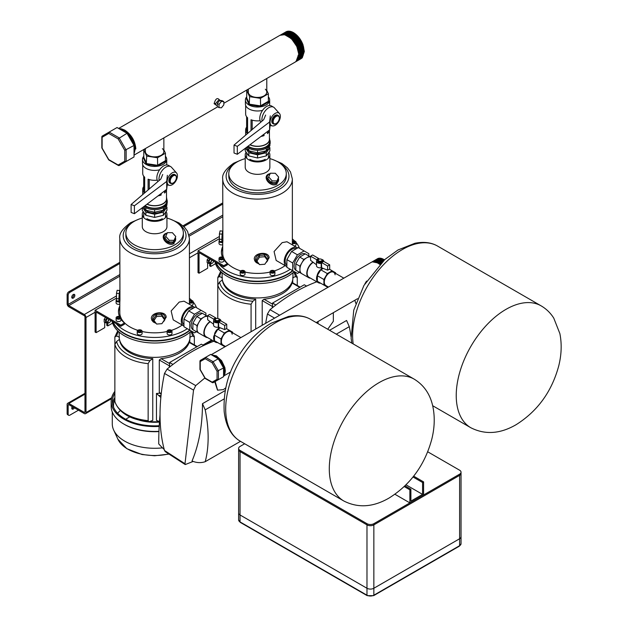 <?xml version="1.0" encoding="UTF-8"?>
<svg xmlns="http://www.w3.org/2000/svg" width="627" height="627" viewBox="0 0 627 627"><rect width="100%" height="100%" fill="white"/><g stroke="black" fill="none" stroke-linecap="round" stroke-linejoin="round"><path stroke-width="0.94" d="M71.823 408.592A2.187 1.262 120 0 0 72.277 408.412A2.187 1.262 120 0 0 73.367 407.26M74.394 407.856A2.187 1.262 -60 0 1 73.304 409.008A2.187 1.262 -60 0 1 72.215 409.117A2.187 1.262 -60 0 1 72.215 406.594M73.751 294.337A2.187 1.262 -60 0 1 72.277 297.488A2.187 1.262 -60 0 1 71.823 297.668M73.304 298.084A2.187 1.262 120 0 0 74.731 296.156A2.187 1.262 120 0 0 74.394 294.408A2.187 1.262 120 0 0 73.304 294.518A2.187 1.262 120 0 0 71.878 296.438A2.187 1.262 120 0 0 72.215 298.193A2.187 1.262 120 0 0 73.304 298.084M69.871 292.339A2.43 1.403 120 0 0 68.155 295.309L67.128 294.714A2.43 1.403 -60 0 1 68.845 291.743L69.871 292.339L119.804 263.512M183.821 226.551L222.726 204.088M68.845 291.743L119.804 262.321M183.021 225.822L222.726 202.897M67.128 294.714L67.128 303.829A2.43 1.403 -120 0 0 68.845 306.799L84.284 315.71A0.972 0.556 60 0 1 84.966 316.901L84.966 411.978A0.972 0.556 60 0 1 84.77 412.425A0.972 0.556 60 0 1 84.284 412.378L68.845 403.459A2.43 1.403 -120 0 0 67.63 403.341A2.43 1.403 -120 0 0 67.128 404.454L67.128 413.561L68.155 414.157L68.155 405.042A0.972 0.556 60 0 1 68.359 404.603A0.972 0.556 60 0 1 68.845 404.65L84.284 413.561A2.43 1.403 -120 0 0 85.491 413.687A2.43 1.403 -120 0 0 86.001 412.574L86.001 317.497A2.43 1.403 -120 0 0 84.284 314.519L68.845 305.608A0.972 0.556 60 0 1 68.155 304.424L68.155 295.309M68.155 414.157A2.43 1.403 120 0 0 68.656 415.27L67.63 414.674A2.43 1.403 -60 0 1 67.128 413.561M68.656 415.27A2.43 1.403 120 0 0 69.871 415.145L78.453 410.199M222.444 280.238A35.175 20.307 0 0 0 255.691 299.15L252.846 301.242L251.074 304.213L251.074 331.714M255.691 329.05L255.691 299.15M272.541 305.474A1.458 0.839 120 0 0 272.29 306.399L262.211 300.584L262.211 325.288M262.211 300.584L263.991 299.228L272.541 304.173M299.737 287.385L292.119 282.989A35.175 20.307 180 0 1 282.416 293.624A35.175 20.307 180 0 1 263.991 299.228M222.413 277.8L219.56 276.601L217.788 277.526L217.788 318.461M272.29 306.399L272.29 307.826M251.074 304.213A40.269 23.254 180 0 1 217.788 285.003L219.56 282.025L222.413 279.94M294.753 271.883L297.237 277.126L297.292 285.481M297.292 277.526L295.521 276.601L292.668 277.8M220.657 271.42L217.788 277.526M222.123 272.753L222.123 277.479A35.418 20.448 0 0 0 243.989 296.375A35.418 20.448 0 0 0 282.589 291.939A35.418 20.448 0 0 0 292.958 277.479L292.958 272.753M215.037 261.859A42.816 24.719 0 0 0 243.582 282.236A42.816 24.719 0 0 0 287.817 276.342A42.816 24.719 0 0 0 294.243 271.593M215.751 262.266A42.816 24.719 0 0 0 245.588 280.622A42.816 24.719 0 0 0 287.817 274.36A42.816 24.719 0 0 0 292.911 270.817M240.878 270.786A2.43 1.403 180 0 1 243.519 270.48A2.43 1.403 180 0 1 245.016 271.773A2.43 1.403 180 0 1 244.311 272.761A2.43 1.403 180 0 1 241.661 273.066A2.43 1.403 180 0 1 240.165 271.773A2.43 1.403 180 0 1 240.878 270.786M240.165 271.773L240.165 274.148A2.43 1.403 0 0 0 241.661 275.441A2.43 1.403 0 0 0 244.311 275.143A2.43 1.403 0 0 0 245.016 274.148L245.016 271.773M270.77 270.786A2.43 1.403 180 0 1 273.419 270.48A2.43 1.403 180 0 1 274.916 271.773A2.43 1.403 180 0 1 274.203 272.761A2.43 1.403 180 0 1 271.562 273.066A2.43 1.403 180 0 1 270.065 271.773A2.43 1.403 180 0 1 270.77 270.786M270.065 271.773L270.065 274.148A2.43 1.403 0 0 0 271.562 275.441A2.43 1.403 0 0 0 274.203 275.143A2.43 1.403 0 0 0 274.916 274.148L274.916 271.773M292.354 241.121A2.43 1.403 180 0 1 294.808 241.089A2.43 1.403 180 0 1 296.054 242.312A2.43 1.403 180 0 1 295.341 243.3A2.43 1.403 180 0 1 292.354 243.503M294.353 246.019A2.43 1.403 0 0 0 295.341 245.674A2.43 1.403 0 0 0 296.054 244.687L296.054 242.312M296.312 248.723A9.452 5.455 120 0 0 291.845 249.327A9.452 5.455 120 0 0 285.747 257.415A9.452 5.455 120 0 0 286.876 265.064M278.286 178.115A6.066 4.679 -150.8 0 1 276.695 183.092A6.066 4.679 -150.8 0 1 268.552 181.172A6.066 4.679 -150.8 0 1 268.991 174.298A6.066 4.679 -150.8 0 1 270.002 173.867M270.182 173.546L268.348 174.181C261.898 177.457 271.029 187.959 276.946 184.072L278.419 177.786M292.354 244.867L292.354 178.993A34.814 20.095 180 0 1 282.158 193.21A34.814 20.095 180 0 1 244.216 197.568A34.814 20.095 180 0 1 222.726 178.993L222.883 240.752L222.726 243.347L222.123 242.633A6.309 0.627 -85.9 0 1 221.856 239.992A6.309 0.627 -85.9 0 1 222.726 230.799M265.919 262.627A6.309 5.11 168 0 0 268.09 258.567A6.309 5.11 168 0 0 261.827 253.864A6.309 5.11 168 0 0 255.565 259.46A6.309 5.11 168 0 0 258.912 263.779M259.076 264.006L256.231 262.588L254.766 260.84L254.256 258.865C254.421 252.25 269.195 251.223 269.116 257.815L265.644 263.034M286.453 266.389L276.162 260.448L274.077 251.537L282.158 242.633L286.954 241.748L297.245 247.689A10.792 6.231 120 0 0 291.845 248.229A10.792 6.231 120 0 0 284.799 257.736A10.792 6.231 120 0 0 286.453 266.389A10.792 6.231 120 0 0 286.876 266.6M297.637 247.955A10.792 6.231 120 0 0 297.245 247.689M215.962 262.392A42.816 24.719 0 0 0 246.035 280.3A42.816 24.719 0 0 0 287.817 273.968A42.816 24.719 0 0 0 292.629 270.652M219.089 264.202A42.816 24.719 0 0 0 287.817 270.793A42.816 24.719 0 0 0 290.238 269.273M299.455 248.268A42.816 24.719 0 0 0 296.054 242.508M294.729 241.066A42.816 24.719 0 0 0 292.354 238.926M245.22 158.631A28.748 16.6 0 0 0 237.21 161.891A28.748 16.6 0 0 0 228.792 173.624L228.792 176.226A28.748 16.6 0 0 0 245.47 191.29A28.748 16.6 0 0 0 276.154 188.868L279.446 186.971A28.748 16.6 0 0 0 286.288 176.226L286.288 173.624A28.748 16.6 0 0 0 269.861 158.631M228.792 173.624A28.748 16.6 0 0 0 246.536 188.962A28.748 16.6 0 0 0 277.871 185.365A28.748 16.6 0 0 0 286.288 173.624M279.446 186.971L276.154 188.868M246.121 152.157A12.321 7.116 0 0 0 245.22 154.83L245.22 167.221A12.321 7.116 0 0 0 252.822 173.797A12.321 7.116 0 0 0 266.256 172.253A12.321 7.116 0 0 0 269.861 167.221L269.861 154.83A12.321 7.116 0 0 0 268.959 152.157M245.22 154.83A12.321 7.116 0 0 0 252.822 161.405A12.321 7.116 0 0 0 266.256 159.861A12.321 7.116 0 0 0 269.861 154.83M274.391 270.903A34.814 20.095 0 0 0 282.158 267.525A34.814 20.095 0 0 0 285.089 265.605M271.272 182.504L276.225 182.551L278.694 177.127L275.316 173.264L270.362 173.217L267.894 178.648L271.272 182.504L272.173 180.889L277.126 180.937M259.186 255.44L256.545 259.39L256.898 261.059L259.539 264.633L264.821 264.257L267.463 260.307L267.11 258.637L264.469 255.064L259.186 255.44L259.539 257.109L256.898 261.059M222.726 243.331L222.726 253.316A34.814 20.095 0 0 0 223.557 257.681M223.878 258.449A34.814 20.095 0 0 0 240.69 270.903M245.016 272.071A34.814 20.095 0 0 0 270.065 272.071M265.237 159.274A10.878 6.278 180 0 1 249.844 159.274M267.463 260.307L264.821 256.733L259.539 257.109M264.821 256.733L264.469 255.064M221.911 241.646L219.411 241.466L219.411 233.942L220.061 230.885L222.663 231.073M219.411 233.942L222.193 234.137M219.089 239.224L221.864 239.42M270.362 173.217L267.894 178.648M268.795 177.033L272.173 180.889M292.354 242.563L294.612 242.884L294.98 242.1L293.985 241.528L292.637 241.74L292.354 242.343M272.847 270.989L271.499 271.201L271.13 271.985L272.126 272.557L273.474 272.345L273.842 271.562L272.847 270.989L272.847 272.439M242.955 270.989L241.599 271.201L241.238 271.985L242.234 272.557L243.582 272.345L243.942 271.562L242.955 270.989L242.955 272.439M293.985 242.978L293.985 241.528M292.637 242.727L292.637 241.74M271.499 272.189L271.499 271.201M241.599 272.189L241.599 271.201M223.173 259.374A2.43 1.403 180 0 1 220.524 259.672A2.43 1.403 180 0 1 219.027 258.379A2.43 1.403 180 0 1 219.74 257.391A2.43 1.403 180 0 1 222.381 257.086A2.43 1.403 180 0 1 223.878 258.379A2.43 1.403 180 0 1 223.173 259.374M219.027 258.379L219.027 260.754A2.43 1.403 0 0 0 220.524 262.055A2.43 1.403 0 0 0 223.173 261.749A2.43 1.403 0 0 0 223.878 260.754L223.878 258.379M222.044 242.477A2.43 1.403 180 0 1 219.027 241.121A2.43 1.403 180 0 1 219.27 240.509M219.027 241.121L219.027 243.495A2.43 1.403 0 0 0 220.273 244.718A2.43 1.403 0 0 0 222.726 244.695M207.623 262.87L207.623 268.27L199.041 273.223L199.041 252.626L223.745 266.883L227.358 264.798L227.358 263.614A36.147 20.871 0 0 1 223.878 259.735M222.726 246.513A36.147 20.871 0 0 0 221.394 252.125A36.147 20.871 0 0 0 222.436 257.101M222.726 247.696A36.147 20.871 0 0 0 221.409 252.72M210.711 263.332L210.711 266.491L215.547 263.693M210.711 266.491L209.677 265.895L209.677 263.473M199.041 273.223L198.014 272.627L198.014 250.839L223.745 265.699L227.358 263.614M223.745 266.883L223.745 265.699M198.014 250.839L219.113 238.856M220.461 241.536L221.927 241.771M221.817 257.603L220.461 257.807L220.101 258.59L221.096 259.163L222.444 258.951L222.804 258.167L221.817 257.603L221.817 259.053M220.461 258.802L220.461 257.807M409.87 502.893L423.593 494.969L423.593 481.897L422.567 482.492L422.567 494.382L410.897 501.114L410.897 489.232L409.87 489.82L409.87 502.893L394.939 494.272M409.87 489.82L404.258 486.583M423.593 481.897L413.671 476.167M422.567 482.492L413.028 476.99M422.567 494.382L406.037 484.836M410.897 489.232L405.026 485.839M366.983 523.694L240.039 450.405L240.039 451.597A4.851 2.798 180 0 1 238.621 449.614A4.851 2.798 0 0 0 240.039 451.597L240.039 514.979L366.983 588.267L240.039 514.979A4.851 2.798 180 0 1 238.621 512.996A4.851 2.798 0 0 0 240.039 514.979L240.039 521.915L366.983 595.203L366.983 588.267A4.851 2.798 0 0 0 373.849 588.267L459.615 538.75A4.851 2.798 0 0 0 461.041 536.767A4.851 2.798 180 0 1 459.615 538.75L459.615 475.36L373.849 524.885A4.851 2.798 180 0 1 366.983 524.885L240.039 451.597L366.983 524.885A4.851 2.798 0 0 0 373.849 524.885L459.615 475.36A4.851 2.798 0 0 0 461.041 473.385A4.851 2.798 180 0 1 459.615 475.36L459.615 474.177L373.849 523.694L373.849 588.267A4.851 2.798 180 0 1 366.983 588.267L366.983 523.694A4.851 2.798 0 0 0 373.849 523.694M367.187 595.65A0.972 0.556 -60 0 1 366.983 595.203A4.851 2.798 0 0 0 373.849 595.203L459.615 545.686L459.615 538.75L373.849 588.267L373.849 595.203A0.972 0.556 -120 0 1 373.645 595.65L367.187 595.65L240.243 522.362L238.621 519.94L238.621 448.423A4.851 2.798 0 0 1 240.039 446.448L244.687 443.759M427.7 451.785L459.615 470.211A4.851 2.798 0 0 1 461.041 472.194A4.851 2.798 0 0 1 459.615 474.177M238.621 448.423A4.851 2.798 0 0 0 240.039 450.405M317.928 323.571L318.21 321.416M317.583 323.375L317.787 321.659M316.815 281.805A170.748 98.58 120 0 0 295.278 292.002A170.748 98.58 120 0 0 270.01 309.675L267.423 314.009A179.635 103.714 -60 0 0 265.691 323.273M354.843 300.27L355.815 303.366M270.01 309.675L279.634 315.224M274.602 318.132L267.423 314.009M336.284 334.167L349.294 326.659L346.582 320.475L329.575 330.296M349.294 326.659A123.488 71.298 60 0 1 350.971 336.511M351.637 342.17A123.488 71.298 60 0 1 351.716 343.079M333.345 312.677L333.352 321.259L327.741 329.238M272.541 307.622L272.541 303.084L304.291 284.76L306.595 286.084M272.541 303.084L275.88 305.012M220.445 100.485L219.019 99.662L215.476 103.682L215.931 104.991L217.31 105.791M216.221 105.164L214.105 103.682C215.657 98.321 217.561 97.224 219.834 100.391M293.561 33.85A13.951 8.057 -120 0 0 293.123 33.599M290.489 32.643A13.951 8.057 -120 0 0 289.157 32.502M287.142 32.886A13.951 8.057 -120 0 0 286.735 33.074M300.662 58.922L301.932 57.974L303.946 51.822L301.791 43.271L296.281 35.59L292.88 33.051L289.478 31.75L284.917 32.447M301.007 58.726L302.277 57.778L304.283 51.626L303.492 46.633L302.136 43.067L297.496 36.264L293.217 32.855L289.823 31.546L285.261 32.243M128.402 135.714L132.838 143.403M134.029 148.387L134.029 151.507M121.121 129.891L125.886 132.642M127.469 134.107L132.313 141.122L133.763 144.994M134.029 146.083L134.46 149.673L134.029 153.012M120.243 129.381L123.738 130.706L127.14 133.245L132.65 140.918L134.013 144.484L134.797 149.477L134.029 153.748M119.702 129.068L124.083 130.51L127.485 133.049L132.995 140.722L135.142 149.273L134.029 154.234M223.831 103.283L295.003 62.191L296.101 61.344L298.452 54.988L296.438 61.14L295.348 61.995L296.783 60.944L298.797 54.792L298.005 49.799L296.649 46.241L292.01 39.438L287.73 36.029L284.329 34.72L279.94 35.316L118.628 128.449M119.075 128.707L121.364 128.801L124.765 130.11C131.443 134.648 135.126 140.903 135.832 148.881L135.487 148.873M119.334 128.856L124.42 130.314L128.7 133.723L133.339 140.526L135.832 148.881M295.858 61.697L297.127 60.748L299.142 54.596L296.994 46.037L291.477 38.365L288.075 35.825L284.674 34.516L280.12 35.214M296.203 61.493L297.472 60.553L299.479 54.4L298.695 49.408L297.331 45.842L292.699 39.039L288.42 35.629L285.019 34.32L280.293 35.128M296.547 61.297L297.817 60.349L299.824 54.196L297.676 45.646L292.158 37.973L288.765 35.433L285.363 34.124L280.802 34.822M296.892 61.101L298.154 60.153L300.168 54L299.377 49.008L298.021 45.45L293.381 38.647L289.102 35.237L285.7 33.929L281.147 34.626M297.229 60.905L298.499 59.957L300.513 53.804L298.366 45.246L292.848 37.573L289.447 35.034L286.045 33.725L281.492 34.422M297.574 60.701L298.844 59.761L300.85 53.608L300.067 48.608L298.703 45.05L294.071 38.247L289.792 34.838L286.39 33.529L281.829 34.226M297.919 60.505L299.189 59.557L301.195 53.405L299.048 44.854L293.538 37.181L290.136 34.642L286.735 33.333L282.174 34.03M298.264 60.31L299.526 59.361L301.54 53.209L300.748 48.216L299.392 44.658L294.753 37.847L290.473 34.438L287.072 33.137L282.518 33.827M298.609 60.106L299.871 59.165L301.885 53.013L299.737 44.454L294.22 36.781L290.818 34.242L287.417 32.933L282.863 33.631M299.118 59.816L300.215 58.969L302.23 52.817L301.438 47.817L300.074 44.258L295.442 37.455L291.163 34.046L287.762 32.737L283.208 33.435M299.291 59.714L300.56 58.766L302.567 52.613L300.419 44.062L294.909 36.39L291.508 33.85L288.106 32.541L283.545 33.239M299.635 59.518L300.897 58.57L302.912 52.417L302.12 47.425L300.764 43.859L296.124 37.056L291.845 33.646L288.451 32.338L283.89 33.035M299.98 59.314L301.242 58.374L303.256 52.221L301.109 43.663L295.591 35.99L292.19 33.45L288.788 32.142L284.235 32.839M300.317 59.118L301.587 58.17L303.601 52.017L302.81 47.025L301.446 43.467L296.814 36.664L292.535 33.255L289.133 31.946L284.58 32.643M282.832 34.391L281.703 34.673M215.476 103.682L215.476 103.69A0.972 0.556 -179.9 0 0 214.105 103.682M304.275 51.202L303.006 44.783C300.905 39.329 297.739 35.284 293.514 32.628L290.168 31.35L285.606 32.048M293.514 32.628A15.409 8.896 -120 0 0 285.865 31.899A15.409 8.896 -120 0 0 285.818 31.922M302.802 46.578A13.951 8.057 -120 0 0 294.431 34.391M134.029 145.464L126.999 133.285L117.045 127.54L109.153 132.093L108.753 133.449L102.123 137.274L102.123 148.105L108.753 159.595L119.106 165.567L118.135 165.011L124.765 161.178L126.137 161.507L119.106 165.567L134.029 156.954L134.029 145.464L124.765 150.347L118.135 138.865L108.753 133.449M126.999 133.285L118.135 138.865M102.123 136.153L109.153 132.093L102.123 136.153L102.123 137.274L102.123 136.153L109.153 132.093L119.106 137.838L126.137 150.018L126.137 161.507M219.027 107.601L221.433 107.813L223.831 104.827L223.831 101.621L221.433 101.409L219.027 104.395L219.027 107.601L217.31 106.606L217.31 103.408L219.027 104.395M223.831 101.621L222.115 100.633L219.716 100.414L221.433 101.409M219.716 100.414L217.31 103.408M380.652 259.523A10.871 6.278 -120 0 0 379.46 259.554M223.573 368.723L223.573 374.444M218.321 358.879L220.469 361.387L223.533 367.587L224.168 371.545L223.573 374.922M211.973 355.125L215.743 356.285L220.931 361.121L224.168 367.939L224.631 371.278L223.573 375.518M211.471 354.835L216.433 355.885L221.621 360.729L224.858 367.547L225.312 370.878L224.921 373.723L223.573 375.934M211.761 355L215.97 356.152L221.159 360.995L224.395 367.814L224.85 371.145L223.573 375.698M239.624 354.365L237.962 357.077M366.568 281.076L364.898 283.788M379.727 264.39L377.564 262.862L372.367 261.859L371.309 262.298L211.252 354.71M213.298 355.893L217.036 358.048M218.847 359.788L223.188 367.297M212.678 355.533L215.28 356.551L218.102 358.66M380.08 264.03L378.026 262.588L372.83 261.592L371.545 262.172M380.252 263.857L378.246 262.462L373.057 261.467L371.662 262.117M380.605 263.497L378.708 262.196L373.52 261.2L372.234 261.772M380.777 263.324L378.935 262.062L373.739 261.067L372.571 261.569M381.13 262.972L379.398 261.796L374.201 260.801L372.924 261.381M381.302 262.807L379.617 261.671L374.429 260.675L373.261 261.177M381.663 262.454L380.08 261.404L374.891 260.409L373.606 260.981M381.835 262.29L380.307 261.271L375.111 260.276L373.943 260.777M382.196 261.945L380.769 261.004L375.573 260.009L374.295 260.589M382.368 261.78L380.989 260.879L375.8 259.884L374.632 260.385M382.729 261.435L381.451 260.613L376.263 259.617L374.977 260.189M382.909 261.271L381.678 260.479L376.49 259.484L375.322 259.986M383.269 260.934L382.141 260.213L376.952 259.217L375.667 259.797M383.45 260.769L377.172 259.092L376.004 259.594M383.81 260.44L377.634 258.826L376.349 259.398M383.99 260.276L377.862 258.692L376.694 259.194M384.437 259.876A12.321 7.116 -120 0 0 377.462 258.747A12.321 7.116 -120 0 0 377.14 258.951M384.359 259.946L378.324 258.426L377.039 258.998M223.573 367.971L218.251 358.746L213.102 361.716L218.431 370.941L218.431 379.641L223.573 376.67L223.573 367.971L217.06 371.27L212.13 362.743L205.17 358.722L205.57 357.374L213.102 361.716L212.13 362.743M218.251 358.746L210.719 354.396L200.248 360.447L205.57 357.374L200.248 360.447L200.248 361.567L200.248 360.447M205.17 358.722L200.248 361.567L200.248 369.609L205.17 378.136L212.13 382.156L217.06 379.311L217.06 371.27M218.431 379.641L213.102 382.713L218.431 379.641L217.06 379.311M213.102 382.713L212.13 382.156L213.102 382.713M225.759 387.854L223.424 389.602L217.64 390.159L215.163 381.529M217.475 390.057L214.763 381.757M193.187 461.441L185.231 464.568L184.996 463.745L164.493 450.492L165.309 451.699L185.231 464.568M213.893 341.229A170.748 98.58 120 0 0 192.356 351.426A170.748 98.58 120 0 0 167.088 369.099L164.493 373.426A179.635 103.714 -60 0 0 164.493 450.492M164.235 449.528A57.394 33.137 60 0 1 158.733 443.908A367.093 211.942 60 0 1 160.034 414.651M167.088 369.099L195.726 385.605L204.872 377.979M195.726 385.605L193.539 390.119L184.996 463.745M193.539 390.119L164.493 373.426M192.034 460.986C198.931 444.645 202.411 425.545 202.482 403.67L205.201 409.854A123.488 71.298 60 0 1 205.201 461.707C200.859 463.118 196.47 462.875 192.034 460.986M225.226 390.543L202.482 403.67M240.486 441.337L205.201 461.707M224.121 398.929L205.201 409.854M169.619 367.046L169.619 362.508L201.369 344.184L203.665 345.508M169.619 362.508L172.958 364.436M159.446 422.081A33.96 19.609 180 0 1 139.484 420.223M119.514 339.654A35.175 20.307 0 0 0 152.769 358.573L149.916 360.666L148.144 363.636L148.144 420.646L149.038 421.744L152.769 420.372L152.769 358.573M159.383 421.603A35.175 20.307 180 0 1 149.845 421.603M160.849 397.463L156.46 393.435L156.46 420.372L159.477 421.634M156.46 393.435A35.175 20.307 0 0 0 159.744 393.247L159.289 392.494L161.249 393.623M169.619 364.898A1.458 0.839 120 0 0 169.368 365.823L159.289 360.008L159.289 392.494M159.289 360.008L161.061 358.652L169.619 363.597M196.815 346.809L189.197 342.413A35.175 20.307 180 0 1 179.487 353.048A35.175 20.307 180 0 1 161.061 358.652M119.483 337.224L116.638 336.025L114.866 336.95L114.866 401.437A40.269 23.254 0 0 0 148.144 420.646M169.368 365.823L169.368 367.25M148.144 363.636A40.269 23.254 180 0 1 114.866 344.419L116.638 341.449L119.483 339.356M149.038 421.744C130.73 419.8 119.357 413.162 114.921 401.836L114.866 401.437M191.823 331.307L194.307 336.55L194.362 344.905M194.362 336.95L192.591 336.025L189.746 337.224M117.727 330.844L114.866 336.95M161.194 394.085L159.744 393.247M112.546 403.663A42.236 24.382 180 0 1 114.866 397.589M159.227 425.717A42.236 24.382 180 0 1 112.382 401.484A42.236 24.382 180 0 1 114.866 393.231M117.641 413.271A41.123 23.74 180 0 1 120.337 410.552M113.565 407.213A41.123 23.74 180 0 1 113.495 405.841A41.123 23.74 180 0 1 114.866 399.76M125.808 419.314A37.056 21.396 180 0 1 128.41 417.645A37.056 21.396 180 0 1 129.797 416.884M159.187 426.423A43.451 25.088 180 0 1 111.167 401.484A43.451 25.088 180 0 1 114.866 391.35M158.968 431.313A43.451 25.088 180 0 1 123.887 424.087A43.451 25.088 180 0 1 111.167 406.351L111.167 401.484M158.952 431.58A42.33 24.437 180 0 1 124.679 424.55L123.887 424.087M162.487 447.858A42.33 24.437 180 0 1 113.706 430.13A42.33 24.437 180 0 1 112.28 423.836L112.28 412.002M119.193 332.177L119.193 336.903A35.418 20.448 0 0 0 141.059 355.799A35.418 20.448 0 0 0 179.659 351.363A35.418 20.448 0 0 0 190.036 336.903L190.036 332.177M112.108 321.283A42.816 24.719 0 0 0 140.66 341.66A42.816 24.719 0 0 0 184.894 335.766A42.816 24.719 0 0 0 191.321 331.017M112.829 321.69A42.816 24.719 0 0 0 142.666 340.046A42.816 24.719 0 0 0 184.894 333.783A42.816 24.719 0 0 0 189.981 330.241M137.956 330.21A2.43 1.403 180 0 1 140.597 329.904A2.43 1.403 180 0 1 142.094 331.197A2.43 1.403 180 0 1 141.381 332.185A2.43 1.403 180 0 1 138.739 332.49A2.43 1.403 180 0 1 137.242 331.197A2.43 1.403 180 0 1 137.956 330.21M137.242 331.197L137.242 333.572A2.43 1.403 0 0 0 138.739 334.865A2.43 1.403 0 0 0 141.381 334.567A2.43 1.403 0 0 0 142.094 333.572L142.094 331.197M167.848 330.21A2.43 1.403 180 0 1 170.489 329.904A2.43 1.403 180 0 1 171.986 331.197A2.43 1.403 180 0 1 171.281 332.185A2.43 1.403 180 0 1 168.632 332.49A2.43 1.403 180 0 1 167.135 331.197A2.43 1.403 180 0 1 167.848 330.21M167.135 331.197L167.135 333.572A2.43 1.403 0 0 0 168.632 334.865A2.43 1.403 0 0 0 171.281 334.567A2.43 1.403 0 0 0 171.986 333.572L171.986 331.197M189.425 300.545A2.43 1.403 180 0 1 191.886 300.513A2.43 1.403 180 0 1 193.124 301.736A2.43 1.403 180 0 1 192.418 302.723A2.43 1.403 180 0 1 189.425 302.927M191.431 305.443A2.43 1.403 0 0 0 192.418 305.098A2.43 1.403 0 0 0 193.124 304.111L193.124 301.736M193.382 308.147A9.452 5.455 120 0 0 188.923 308.75A9.452 5.455 120 0 0 182.825 316.839A9.452 5.455 120 0 0 183.946 324.488M175.364 237.539A6.066 4.679 -150.8 0 1 173.773 242.516A6.066 4.679 -150.8 0 1 165.63 240.596A6.066 4.679 -150.8 0 1 166.061 233.722A6.066 4.679 -150.8 0 1 167.072 233.291M167.252 232.97L165.426 233.605C158.968 236.881 168.099 247.383 174.024 243.495L175.497 237.21M189.425 304.291L189.425 238.417A34.814 20.095 180 0 1 179.228 252.634A34.814 20.095 180 0 1 141.294 256.992A34.814 20.095 180 0 1 119.804 238.417L119.961 300.176L119.804 302.77L119.193 302.057A6.309 0.627 -85.9 0 1 118.934 299.416A6.309 0.627 -85.9 0 1 119.804 290.223M162.989 322.051A6.309 5.11 168 0 0 165.16 317.991A6.309 5.11 168 0 0 158.905 313.288A6.309 5.11 168 0 0 152.643 318.884A6.309 5.11 168 0 0 155.982 323.203M156.154 323.43L153.309 322.012L151.82 320.225L151.326 318.289C151.491 311.674 166.265 310.647 166.186 317.238L162.714 322.458M183.523 325.813L173.232 319.872L171.147 310.961L179.228 302.049L184.032 301.172L194.323 307.112A10.792 6.231 120 0 0 188.923 307.645A10.792 6.231 120 0 0 181.869 317.16A10.792 6.231 120 0 0 183.523 325.813A10.792 6.231 120 0 0 183.946 326.024M194.715 307.379A10.792 6.231 120 0 0 194.323 307.112M113.032 321.816A42.816 24.719 0 0 0 143.105 339.724A42.816 24.719 0 0 0 184.894 333.392A42.816 24.719 0 0 0 189.699 330.076M116.167 323.618A42.816 24.719 0 0 0 184.894 330.217A42.816 24.719 0 0 0 187.316 328.697M196.533 307.692A42.816 24.719 0 0 0 193.124 301.932M191.799 300.482A42.816 24.719 0 0 0 189.425 298.35M142.29 218.055A28.748 16.6 0 0 0 134.288 221.315A28.748 16.6 0 0 0 125.87 233.048L125.87 235.65A28.748 16.6 0 0 0 142.548 250.714A28.748 16.6 0 0 0 173.232 248.292L176.524 246.395A28.748 16.6 0 0 0 183.366 235.65L183.366 233.048A28.748 16.6 0 0 0 166.939 218.055M125.87 233.048A28.748 16.6 0 0 0 143.614 248.386A28.748 16.6 0 0 0 174.941 244.789A28.748 16.6 0 0 0 183.366 233.048M176.524 246.395L173.232 248.292M143.199 211.581A12.321 7.116 0 0 0 142.29 214.254L142.29 226.645A12.321 7.116 0 0 0 149.9 233.22A12.321 7.116 0 0 0 163.326 231.677A12.321 7.116 0 0 0 166.939 226.645L166.939 214.254A12.321 7.116 0 0 0 166.037 211.581M142.29 214.254A12.321 7.116 0 0 0 149.9 220.829A12.321 7.116 0 0 0 163.326 219.285A12.321 7.116 0 0 0 166.939 214.254M171.461 330.327A34.814 20.095 0 0 0 179.228 326.949A34.814 20.095 0 0 0 182.167 325.029M168.35 241.928L173.295 241.975L175.772 236.551L172.386 232.688L167.433 232.641L164.964 238.072L168.35 241.928L169.251 240.313L174.204 240.36M156.256 314.864L153.615 318.814L153.976 320.483L156.617 324.057L161.899 323.681L164.54 319.731L164.188 318.061L161.547 314.488L156.256 314.864L156.617 316.533L153.976 320.483M119.804 302.77L119.804 312.74A34.814 20.095 0 0 0 120.635 317.105M120.956 317.873A34.814 20.095 0 0 0 137.768 330.327M142.094 331.495A34.814 20.095 0 0 0 167.135 331.495M162.307 218.698A10.878 6.278 180 0 1 146.922 218.698M164.54 319.731L161.899 316.157L156.617 316.533M161.899 316.157L161.547 314.488M118.989 301.062L116.489 300.889L116.489 293.358L117.131 290.309L119.733 290.497M116.489 293.358L119.271 293.561M116.16 298.648L118.934 298.844M167.433 232.641L164.964 238.072M165.865 236.457L169.251 240.313M189.425 301.987L190.334 302.512L191.69 302.308L192.05 301.524L191.063 300.952L189.707 301.164L189.425 301.767M169.925 330.413L168.569 330.625L168.208 331.409L169.196 331.981L170.552 331.769L170.912 330.985L169.925 330.413L169.925 331.863M140.033 330.413L138.677 330.625L138.316 331.409L139.304 331.981L140.66 331.769L141.02 330.985L140.033 330.413L140.033 331.863M191.063 302.402L191.063 300.952M189.707 302.151L189.707 301.164M168.569 331.612L168.569 330.625M138.677 331.612L138.677 330.625M120.243 318.798A2.43 1.403 180 0 1 117.602 319.096A2.43 1.403 180 0 1 116.105 317.803A2.43 1.403 180 0 1 116.81 316.815A2.43 1.403 180 0 1 119.459 316.51A2.43 1.403 180 0 1 120.956 317.803A2.43 1.403 180 0 1 120.243 318.798M116.105 317.803L116.105 320.178A2.43 1.403 0 0 0 117.602 321.479A2.43 1.403 0 0 0 120.243 321.173A2.43 1.403 0 0 0 120.956 320.178L120.956 317.803M119.114 301.9A2.43 1.403 180 0 1 116.105 300.545A2.43 1.403 180 0 1 116.348 299.933M116.105 300.545L116.105 302.919A2.43 1.403 0 0 0 117.343 304.142A2.43 1.403 0 0 0 119.804 304.111M104.693 322.294L104.693 327.694L96.119 332.647L96.119 312.05L120.823 326.306L124.428 324.222L124.428 323.038A36.147 20.871 0 0 1 120.956 319.159M119.804 305.937A36.147 20.871 0 0 0 118.464 311.548A36.147 20.871 0 0 0 119.506 316.525M119.804 307.12A36.147 20.871 0 0 0 118.479 312.144M107.781 322.756L107.781 325.915L112.625 323.117M107.781 325.915L106.755 325.319L106.755 322.897M96.119 332.647L95.092 332.051L95.092 310.263L120.823 325.123L124.428 323.038M120.823 326.306L120.823 325.123M95.092 310.263L116.183 298.28M117.539 300.96L118.997 301.195M118.895 317.019L117.539 317.231L117.178 318.014L118.166 318.587L119.522 318.375L119.882 317.591L118.895 317.019L118.895 318.469M117.539 318.226L117.539 317.231M275.896 123.691L276.241 123.488A4.365 2.524 120 0 0 279.328 118.142A4.365 2.524 120 0 0 276.241 116.356A4.365 2.524 120 0 0 273.153 121.709A4.365 2.524 120 0 0 276.241 123.488L275.896 123.691A4.851 2.798 -60 0 1 273.466 123.927A4.851 2.798 -60 0 1 272.721 120.039A4.851 2.798 -60 0 1 275.896 115.768A4.851 2.798 -60 0 1 278.317 115.525A4.851 2.798 -60 0 1 279.328 117.743A4.851 2.798 -60 0 1 279.321 117.954M248.3 89.159L248.3 92.091A9.24 5.337 0 0 0 251.004 95.868A9.24 5.337 0 0 0 261.075 97.028A9.24 5.337 0 0 0 266.781 92.091A9.24 5.337 0 0 0 265.331 89.222M267.878 148.513A10.432 6.019 180 0 1 260.871 153.403A10.432 6.019 180 0 1 250.165 151.961A10.432 6.019 180 0 1 247.203 148.513M269.673 139.758A12.618 7.281 180 0 1 270.159 141.757L270.159 142.948A12.618 7.281 180 0 1 262.368 149.673A12.618 7.281 180 0 1 248.621 148.097A12.618 7.281 180 0 1 247.022 146.961M270.159 141.757A12.618 7.281 180 0 1 262.368 148.489A12.618 7.281 180 0 1 248.621 146.906A12.618 7.281 180 0 1 247.79 146.381M269.43 137.987A12.132 7.007 180 0 1 269.673 139.382L269.673 141.757A12.132 7.007 180 0 1 262.18 148.231A12.132 7.007 180 0 1 248.966 146.71A12.132 7.007 180 0 1 248.096 146.154M269.673 139.382A12.132 7.007 180 0 1 262.744 145.707A12.132 7.007 180 0 1 249.875 144.806M268.364 96.856A12.132 7.007 180 0 1 269.673 100.014L269.673 103.98A12.132 7.007 180 0 1 269.367 105.532M262.556 110.352A12.132 7.007 180 0 1 248.966 108.933A12.132 7.007 180 0 1 245.408 103.98L245.408 100.014A12.132 7.007 180 0 1 246.717 96.856M269.673 100.014A12.132 7.007 180 0 1 262.18 106.488A12.132 7.007 180 0 1 248.966 104.968A12.132 7.007 180 0 1 245.408 100.014M267.486 131.537L267.486 133.629A11.889 6.866 0 0 0 269.422 130.071L269.43 139.382A11.889 6.866 180 0 1 262.635 145.582A11.889 6.866 180 0 1 250.024 144.696M251.027 119.765L251.027 130.541L251.043 119.773A11.889 6.866 0 0 0 260.15 120.721M262.893 134.993L264.038 135.597L264.038 134.131L264.053 135.612A11.889 6.866 0 0 1 260.973 136.443M245.651 105.375L245.651 114.028A11.889 6.866 0 0 0 247.594 117.79L247.594 133.473M246.623 127.156A11.889 6.866 0 0 0 245.651 129.875A11.889 6.866 0 0 0 247.508 133.551M268.364 100.61L268.905 101.778L268.364 101.292L268.364 93.768L266.781 90.366M248.3 89.504L246.717 90.421L246.717 97.945L246.176 98.259L246.717 97.945L249.617 104.2L260.44 105.869L268.364 101.292L268.905 101.778L260.581 106.582L260.44 98.345L268.364 93.768M260.581 106.582L249.217 104.819L249.617 96.668L260.44 98.345M246.717 90.421L249.617 96.668M269.884 144.453L269.884 145.715L266.263 150.754L266.263 148.207M266.263 150.754L257.54 152.847L257.54 150.229M257.54 152.847L248.817 150.754L248.817 148.207M248.817 150.754L246.419 147.416M269.171 146.71L269.884 147.698L266.263 152.737L257.54 154.822L248.817 152.737L245.494 148.113M266.263 152.737L266.263 155.904L269.884 150.872L269.884 147.698M266.263 155.904L257.54 157.996L257.54 154.822M257.54 157.996L248.817 155.904L248.817 152.737M248.817 155.904L245.196 150.872L245.196 148.34M246.717 97.945L246.176 98.259L249.217 104.819M267.486 132.101A10.918 6.301 0 0 0 268.121 131.051M246.623 116.74L246.623 129.499A10.918 6.301 0 0 0 247.594 132.101M252.187 120.149L252.187 129.546M172.966 183.108A4.851 2.798 -60 0 1 172.966 183.115L173.311 182.912A4.365 2.524 120 0 0 176.399 177.566A4.365 2.524 120 0 0 173.311 175.779A4.365 2.524 120 0 0 170.223 181.132A4.365 2.524 120 0 0 173.311 182.912L172.966 183.115A4.851 2.798 -60 0 1 170.544 183.35A4.851 2.798 -60 0 1 169.799 179.463A4.851 2.798 -60 0 1 172.966 175.192A4.851 2.798 -60 0 1 175.395 174.949A4.851 2.798 -60 0 1 176.399 177.167A4.851 2.798 -60 0 1 176.399 177.378M145.37 148.583L145.37 151.515A9.24 5.337 0 0 0 148.082 155.292A9.24 5.337 0 0 0 158.153 156.444A9.24 5.337 0 0 0 163.859 151.515A9.24 5.337 0 0 0 162.401 148.646M164.948 207.937A10.432 6.019 180 0 1 157.941 212.827A10.432 6.019 180 0 1 147.235 211.385A10.432 6.019 180 0 1 144.281 207.937M166.743 199.182A12.618 7.281 180 0 1 167.229 201.181L167.229 202.372A12.618 7.281 180 0 1 159.438 209.097A12.618 7.281 180 0 1 145.691 207.521A12.618 7.281 180 0 1 144.092 206.385M167.229 201.181A12.618 7.281 180 0 1 159.438 207.913A12.618 7.281 180 0 1 145.691 206.33A12.618 7.281 180 0 1 144.868 205.805M166.5 197.411A12.132 7.007 180 0 1 166.743 198.806L166.743 201.181A12.132 7.007 180 0 1 159.258 207.647A12.132 7.007 180 0 1 146.036 206.134A12.132 7.007 180 0 1 145.174 205.578M166.743 198.806A12.132 7.007 180 0 1 159.822 205.131A12.132 7.007 180 0 1 146.953 204.23M165.434 156.28A12.132 7.007 180 0 1 166.743 159.438L166.743 163.404A12.132 7.007 180 0 1 166.445 164.956M159.634 169.776A12.132 7.007 180 0 1 146.036 168.357A12.132 7.007 180 0 1 142.486 163.404L142.486 159.438A12.132 7.007 180 0 1 143.795 156.28M166.743 159.438A12.132 7.007 180 0 1 159.258 165.912A12.132 7.007 180 0 1 146.036 164.392A12.132 7.007 180 0 1 142.486 159.438M164.556 190.961L164.556 193.053A11.889 6.866 0 0 0 166.5 189.495L166.5 198.806A11.889 6.866 180 0 1 159.713 205.005A11.889 6.866 180 0 1 147.102 204.12M157.228 180.145A11.889 6.866 0 0 1 148.097 179.189L148.097 189.965M161.131 193.547L161.131 195.036A11.889 6.866 0 0 1 158.051 195.867M142.729 164.799L142.729 173.452A11.889 6.866 0 0 0 144.672 177.206L144.672 192.897M143.701 186.58A11.889 6.866 0 0 0 142.729 189.299A11.889 6.866 0 0 0 144.578 192.975M165.434 160.034L165.983 161.202L165.434 160.716L165.434 153.192L163.859 149.79M145.37 148.928L143.795 149.845L143.795 157.369L143.254 157.683L143.795 157.369L146.694 163.616L157.518 165.293L165.434 160.716L165.983 161.202L157.659 165.998L157.518 157.769L165.434 153.192M157.659 165.998L146.295 164.243L146.694 156.092L157.518 157.769M143.795 149.845L146.694 156.092M166.954 203.877L166.954 205.139L163.341 210.178L163.341 207.631M163.341 210.178L154.618 212.271L154.618 209.653M154.618 212.271L145.887 210.178L145.887 207.631M145.887 210.178L143.489 206.839M166.249 206.134L166.954 207.122L163.341 212.161L154.618 214.246L145.887 212.161L142.572 207.537M163.341 212.161L163.341 215.327L166.954 210.296L166.954 207.122M163.341 215.327L154.618 217.42L154.618 214.246M154.618 217.42L145.887 215.327L145.887 212.161M145.887 215.327L142.274 210.296L142.274 207.764M143.795 157.369L143.254 157.683L146.295 164.243M164.556 191.525A10.918 6.301 0 0 0 165.199 190.475M143.701 176.163L143.701 188.923A10.918 6.301 0 0 0 144.672 191.525M159.971 194.417L161.131 195.036M149.257 179.573L149.257 188.97M148.121 189.95L148.121 179.197M161.115 193.555L161.115 195.021M318.414 259.515L318.759 259.312A1.944 1.121 0 0 0 318.759 260.895A1.944 1.121 0 0 0 321.502 260.895A1.944 1.121 0 0 0 321.502 259.312A1.944 1.121 0 0 0 318.759 259.312L318.414 259.515A2.43 1.403 180 0 0 317.701 260.503L317.701 261.294A2.43 1.403 0 0 0 318.978 262.525A2.43 1.403 0 0 0 321.455 262.47M321.651 259.413A2.43 1.403 180 0 1 321.847 259.515A2.43 1.403 180 0 1 322.552 260.503A2.43 1.403 180 0 1 321.847 261.49A2.43 1.403 180 0 1 319.198 261.796A2.43 1.403 180 0 1 317.701 260.503M335.108 274.806A7.704 4.444 120 0 0 333.588 272.243A7.704 4.444 120 0 0 327.655 274.305A7.704 4.444 120 0 0 324.292 282.056A7.704 4.444 120 0 0 325.883 285.583L328.43 287.056M312.944 262.125A9.452 5.455 120 0 0 306.783 273.38A9.452 5.455 120 0 0 308.735 277.698A9.452 5.455 120 0 0 310.475 278.145M310.584 257.062A9.452 5.455 120 0 0 306.603 257.846A9.452 5.455 120 0 0 301.877 262.831A9.452 5.455 120 0 0 299.918 269.414A9.452 5.455 120 0 0 301.877 273.74L303.836 274.869M305.239 253.872A9.452 5.455 120 0 0 298.052 256.709A9.452 5.455 120 0 0 294.087 266.044A9.452 5.455 120 0 0 295.803 270.221L295.803 263.842L299.714 257.062L305.255 253.864L309.37 256.247L303.836 259.437L299.918 266.216L299.918 272.612L308.735 277.698M313.226 262.337A8.966 5.173 120 0 0 307.128 273.176A8.966 5.173 120 0 0 308.978 277.283L318.391 282.714A8.966 5.173 120 0 0 319.519 283.098L317.497 281.931A8.966 5.173 120 0 0 318.391 282.714M316.698 276.868A8.966 5.173 120 0 0 316.533 278.615A8.966 5.173 120 0 0 316.698 280.167L316.698 276.868L317.497 274.179L319.519 270.684A8.966 5.173 120 0 0 317.497 274.179M319.519 270.684L322.403 268.097M322.247 268.035A8.966 5.173 120 0 0 321.447 268.646M335.57 273.388L335.57 272.761L332.153 270.786L327.318 273.576L323.9 279.493L323.9 285.073L317.387 281.304L320.805 283.279L319.519 283.098M317.497 281.931L316.698 280.167M310.584 256.945L309.37 256.247M308.829 255.934L308.829 253.676L304.111 250.949L297.425 254.805L292.707 262.987L292.707 270.699L297.425 273.427L299.385 272.298M292.707 270.699L286.876 267.337L286.876 259.625L291.594 251.443L298.28 247.587L304.111 250.949M297.425 254.805L291.594 251.443M292.707 262.987L286.876 259.625M296.03 270.37A9.452 5.455 120 0 0 296.046 270.37L297.762 271.366A9.452 5.455 120 0 0 297.77 271.373M303.836 259.437L299.714 257.062M299.918 266.216L295.803 263.842M299.918 272.612L295.803 270.237M332.153 270.786L329.387 269.187M327.318 273.576L320.663 269.72M323.9 279.493L317.387 275.731L317.387 281.304L320.805 283.279M323.9 285.073L327.318 287.041L327.866 286.727M317.238 275.661L320.805 269.814L323.211 268.419M215.484 318.939L215.829 318.735A1.944 1.121 0 0 0 215.829 320.319A1.944 1.121 0 0 0 218.572 320.319A1.944 1.121 0 0 0 218.572 318.735A1.944 1.121 0 0 0 215.829 318.735L215.484 318.931A2.43 1.403 180 0 1 215.484 318.931A2.43 1.403 180 0 0 214.779 319.927L214.779 320.718A2.43 1.403 0 0 0 216.049 321.949A2.43 1.403 0 0 0 218.533 321.886A3.637 2.1 0 0 0 220.594 320.695L226.747 324.245L226.747 328.407A12.132 7.007 0 0 1 225.783 329.034A12.132 7.007 0 0 1 224.693 329.59L224.693 325.437A12.132 7.007 0 0 0 226.747 324.245M218.729 318.837A2.43 1.403 180 0 1 218.917 318.939A2.43 1.403 180 0 1 219.63 319.927A2.43 1.403 180 0 1 218.917 320.914A2.43 1.403 180 0 1 216.276 321.22A2.43 1.403 180 0 1 214.779 319.927M232.186 334.23A7.704 4.444 120 0 0 230.658 331.667A7.704 4.444 120 0 0 224.725 333.729A7.704 4.444 120 0 0 221.362 341.48A7.704 4.444 120 0 0 222.961 345.007L225.508 346.48M210.021 321.549A9.452 5.455 120 0 0 203.853 332.804A9.452 5.455 120 0 0 205.813 337.122A9.452 5.455 120 0 0 207.553 337.569M207.662 316.486A9.452 5.455 120 0 0 203.673 317.262A9.452 5.455 120 0 0 198.955 322.254A9.452 5.455 120 0 0 196.996 328.838A9.452 5.455 120 0 0 198.955 333.164L200.906 334.293M202.309 313.296A9.452 5.455 120 0 0 195.122 316.133A9.452 5.455 120 0 0 191.164 325.468A9.452 5.455 120 0 0 192.881 329.645L192.881 323.266L194.832 319.88L196.792 316.486L202.325 313.288L206.44 315.671L200.906 318.861L196.996 325.64L196.996 332.036L205.813 337.122M210.304 321.761A8.966 5.173 120 0 0 204.198 332.6A8.966 5.173 120 0 0 206.056 336.707L215.469 342.138A8.966 5.173 120 0 0 216.589 342.522L214.575 341.354A8.966 5.173 120 0 0 215.469 342.138M213.776 336.291A8.966 5.173 120 0 0 213.611 338.031A8.966 5.173 120 0 0 213.776 339.591L213.776 336.291L216.589 330.108A8.966 5.173 120 0 0 214.575 333.603M216.589 330.108L219.474 327.521M219.317 327.459A8.966 5.173 120 0 0 218.517 328.07M232.641 332.812L232.641 332.177L229.223 330.21L224.395 333L220.978 338.917L220.978 344.497L214.458 340.727L217.875 342.703L216.589 342.522M214.575 341.354L213.776 339.591M207.662 316.369L206.44 315.671M205.907 315.357L205.907 313.1L201.181 310.373L194.503 314.229L189.777 322.411L189.777 330.123L194.503 332.851L196.455 331.722M189.777 330.123L183.946 326.761L183.946 319.041L188.672 310.867L195.35 307.011L201.181 310.373M194.503 314.229L188.672 310.867M189.777 322.411L183.946 319.041M193.108 329.786A9.452 5.455 120 0 0 193.116 329.794L194.832 330.79A9.452 5.455 120 0 0 194.848 330.797A9.452 5.455 120 0 0 194.832 330.79M200.906 318.861L196.792 316.486M196.996 325.64L192.881 323.266M196.996 332.036L192.881 329.661M229.223 330.21L226.457 328.611M224.395 333L217.741 329.144M220.978 338.917L214.458 335.155L214.458 340.727L217.875 342.703M220.978 344.497L224.395 346.465L224.936 346.151M214.309 335.084L217.875 329.238L220.289 327.843M210.507 259.241A1.944 1.121 120 0 0 209.261 260.95A1.944 1.121 120 0 0 209.567 262.486A1.944 1.121 120 0 0 210.539 262.392M209.88 258.88L208.477 260.62L208.477 263.364L210.813 263.207M208.509 258.089L207.106 259.829L207.106 262.572L208.477 263.364M208.477 260.62L207.106 259.829M212.114 260.174A1.944 1.121 120 0 0 211.464 260.761A1.944 1.121 120 0 0 211.181 263.418A1.944 1.121 120 0 0 212.153 263.316A1.944 1.121 120 0 0 212.2 263.285M212.326 260.291A1.795 1.035 120 0 0 211.62 260.895A1.795 1.035 120 0 0 211.025 262.885A1.795 1.035 120 0 0 212.255 263.262A1.795 1.035 120 0 0 212.89 262.697A1.795 1.035 120 0 0 213.525 261.059M107.578 318.665A1.944 1.121 120 0 0 106.339 320.373A1.944 1.121 120 0 0 106.645 321.91A1.944 1.121 120 0 0 107.609 321.816M106.951 318.304L105.555 320.044L105.555 322.787L107.891 322.631M105.579 317.513L104.184 319.253L104.184 321.996L105.555 322.787M105.555 320.044L104.184 319.253M109.192 319.598A1.944 1.121 120 0 0 108.542 320.185A1.944 1.121 120 0 0 108.252 322.842A1.944 1.121 120 0 0 109.223 322.74A1.944 1.121 120 0 0 109.278 322.709M109.396 319.715A1.795 1.035 120 0 0 108.69 320.319A1.795 1.035 120 0 0 108.103 322.302A1.795 1.035 120 0 0 109.325 322.686A1.795 1.035 120 0 0 109.96 322.121A1.795 1.035 120 0 0 110.595 320.483M278.317 115.525L277.636 115.125A4.851 2.798 120 0 0 275.206 115.368A4.851 2.798 120 0 0 272.04 119.647A4.851 2.798 120 0 0 272.784 123.535L273.466 123.927M275.206 113.385A7.281 4.201 -60 0 1 279.47 113.534A7.281 4.201 -60 0 1 279.752 119.491A7.281 4.201 -60 0 1 275.206 125.275A7.281 4.201 -60 0 1 272.322 125.917A7.281 4.201 -60 0 1 270.292 120.423A7.281 4.201 -60 0 1 275.206 113.385M262.055 121.097A9.703 5.604 -60 0 1 268.779 107.695A9.703 5.604 -60 0 1 273.631 107.209A9.703 5.604 -60 0 1 274.454 107.891L279.47 113.534M260.926 122.069A9.703 5.604 -60 0 1 260.581 114.13A9.703 5.604 -60 0 1 266.632 106.457A9.703 5.604 -60 0 1 271.483 105.971L273.631 107.209M270.284 123.895L269.634 129.914L237.32 154.281L237.32 146.357L234.036 145.08L263.708 119.679L265.644 115.047M237.32 154.281L234.036 153.004L234.036 145.08M270.292 115.885L269.634 121.991L237.32 146.357M269.634 129.914L269.634 121.991M175.395 174.949L174.706 174.549A4.851 2.798 120 0 0 172.284 174.792A4.851 2.798 120 0 0 169.118 179.071A4.851 2.798 120 0 0 169.854 182.959L170.544 183.35M172.284 172.809A7.281 4.201 -60 0 1 176.54 172.958A7.281 4.201 -60 0 1 176.83 178.914A7.281 4.201 -60 0 1 172.284 184.699A7.281 4.201 -60 0 1 169.4 185.341A7.281 4.201 -60 0 1 167.362 179.847A7.281 4.201 -60 0 1 172.284 172.809M159.133 180.521A9.703 5.604 -60 0 1 165.849 167.119A9.703 5.604 -60 0 1 170.701 166.633A9.703 5.604 -60 0 1 171.532 167.315L176.54 172.958M157.996 181.493A9.703 5.604 -60 0 1 157.659 173.554A9.703 5.604 -60 0 1 163.71 165.881A9.703 5.604 -60 0 1 168.561 165.395L170.701 166.633M167.354 183.311L166.711 189.338L134.39 213.705L134.39 205.781L131.114 204.504L160.786 179.103L162.722 174.471M134.39 213.705L131.114 212.428L131.114 204.504M167.362 175.309L166.711 181.415L134.39 205.781M166.711 189.338L166.711 181.415M321.51 262.447A2.43 1.403 0 0 0 321.847 262.282A2.43 1.403 0 0 0 322.552 261.294L322.552 260.503M318.649 259.374A3.637 2.1 0 0 0 317.552 259.805A3.637 2.1 0 0 0 316.745 260.526L316.745 259.735L310.584 256.177A12.132 7.007 0 0 1 311.548 255.55A12.132 7.007 0 0 1 312.646 254.993L318.798 258.543A3.637 2.1 0 0 0 317.552 259.014A3.637 2.1 0 0 0 316.745 259.735M321.455 262.454L321.675 267.8L327.615 270.166A12.132 7.007 0 0 0 328.705 269.61A12.132 7.007 0 0 0 329.677 268.983L329.677 264.821A12.132 7.007 0 0 1 327.615 266.013L321.455 262.454A3.637 2.1 0 0 0 323.516 261.271L329.677 264.821M321.675 267.8L321.189 267.768L321.189 263.301L321.675 263.371M316.525 260.997L316.651 260.683A3.637 2.1 0 0 0 316.494 261.294L316.494 265.754A3.637 2.1 0 0 0 321.189 267.768M310.584 256.177L310.584 260.338L316.525 264.829M316.494 261.294A3.637 2.1 0 0 0 321.189 263.301M323.767 261.294L323.767 261.412A3.637 2.1 0 0 0 323.767 261.294A3.637 2.1 0 0 0 321.604 259.374M327.615 270.166L327.615 266.013M318.806 259.288L318.798 258.543M218.588 321.87A2.43 1.403 0 0 0 218.917 321.706A2.43 1.403 0 0 0 219.63 320.718L219.63 319.927M215.727 318.798A3.637 2.1 0 0 0 214.63 319.229A3.637 2.1 0 0 0 213.815 319.95L213.815 319.159L207.662 315.6A12.132 7.007 0 0 1 208.626 314.973A12.132 7.007 0 0 1 209.716 314.417L215.876 317.967A3.637 2.1 0 0 0 214.63 318.438A3.637 2.1 0 0 0 213.815 319.159M224.693 325.437L218.533 321.878L218.745 327.223L224.693 329.59M218.745 327.223L218.267 327.192L218.267 322.725L218.745 322.795M213.603 320.421L213.721 320.107A3.637 2.1 0 0 0 213.564 320.718L213.564 325.178A3.637 2.1 0 0 0 218.267 327.192M207.662 315.6L207.662 319.762L213.603 324.253M213.564 320.718A3.637 2.1 0 0 0 218.267 322.725M220.837 320.836A3.637 2.1 0 0 0 220.845 320.718A3.637 2.1 0 0 0 218.682 318.798M215.876 318.712L215.876 317.967M84.284 412.378L84.966 411.978M68.845 403.459L84.966 394.148M68.155 405.042L68.845 404.65M86.001 412.574L111.645 397.769M202.913 345.077L211.73 339.983M86.001 317.497L95.092 312.246M189.425 257.775L198.014 252.822M84.284 314.519L116.324 296.022M189.425 253.817L219.246 236.598M68.845 305.608L119.804 276.186M189.236 236.105L222.726 216.762M68.155 304.424L119.804 274.602M188.923 234.694L222.726 215.179M219.56 282.025A38.263 22.094 0 0 0 252.846 301.242M295.521 276.601A38.263 22.094 0 0 0 293.71 272.094M221.37 272.094A38.263 22.094 0 0 0 219.56 276.601M233.385 164.627A31.413 18.136 0 0 0 236.363 189.62A31.413 18.136 0 0 0 279.752 189.048A31.413 18.136 0 0 0 281.695 164.627M461.041 543.703L459.419 546.133A0.972 0.556 -120 0 0 459.615 545.686A4.851 2.798 0 0 0 461.041 543.703L461.041 472.194M238.621 519.94A4.851 2.798 0 0 0 240.039 521.915A0.972 0.556 -60 0 0 240.243 522.362M128.057 135.118L132.07 141.216L133.175 143.991M134.029 147.58L134.029 151.789M120.831 129.507L127.312 133.253L132.752 140.824L134.876 149.257L134.405 152.69M121.52 129.115L128.002 132.861L133.441 140.424L135.557 148.858M128.386 135.691L132.853 143.426M128.041 134.147L132.642 140.887L133.998 144.437M128.731 133.755L133.332 140.487L134.687 144.045M303.006 44.783L296.798 35.41L290.317 31.663M303.202 55.239L303.672 51.798L301.556 43.365L296.116 35.802L289.635 32.055M302.52 55.631L302.982 52.198L300.866 43.765L295.427 36.201L288.945 32.455M299.651 59.228L300.286 58.695M301.83 56.03L302.3 52.597L300.176 44.156L294.745 36.593L288.255 32.847M298.969 59.628L299.596 59.087M301.148 56.422L301.611 52.989L299.494 44.556L294.055 36.993L287.574 33.247M300.458 56.822L300.929 53.389L298.805 44.956L293.365 37.385L286.884 33.639M299.777 57.214L300.239 53.781L298.123 45.348L292.684 37.785L286.202 34.038M299.087 57.613L299.557 54.181L297.433 45.747L291.994 38.176L285.512 34.43M298.405 58.013L298.867 54.573L296.751 46.139L291.312 38.576L284.83 34.83M297.715 58.405L298.186 55.145M303.492 46.633L302.128 43.036L297.496 36.264M302.81 47.025L301.446 43.428L296.845 36.695M300.396 58.773L301.179 58.013M302.112 47.378L300.756 43.827L296.187 37.118M301.422 47.777L300.074 44.219L295.474 37.487M300.748 48.216L299.385 44.619L294.784 37.879M300.051 48.569L298.695 45.019L294.094 38.278M299.377 49.008L298.013 45.41L293.381 38.647M296.963 60.756L297.747 59.988M298.679 49.361L297.323 45.81L292.723 39.07M282.652 34.391L281.539 34.704M297.99 49.76L296.642 46.202L292.01 39.438M124.765 161.178L124.765 150.347M218.784 359.349L220.516 361.426L223.518 367.524M219.474 358.95L221.198 361.027L224.207 367.124M220.218 362.155L221.825 364.945M213.964 355.924L215.57 356.653L220.626 361.364L223.776 368.002L224.058 373.151M214.653 355.525L216.252 356.254L221.307 360.964L224.458 367.602L224.748 372.759M384.045 260.229L381.733 259.061M383.505 260.714L381.051 259.46M382.972 261.216L380.362 259.852M382.431 261.718L379.68 260.252M381.898 262.227L378.99 260.644M381.373 262.744L378.308 261.044M380.848 263.262L377.619 261.435M380.323 263.787L376.937 261.835M379.797 264.312L376.247 262.227M375.855 261.13L373.825 261.326M375.165 261.522L373.143 261.725M116.638 341.449A38.263 22.094 0 0 0 149.916 360.666M192.591 336.025A38.263 22.094 0 0 0 190.78 331.518M159.313 395.527A38.263 22.094 0 0 0 161.061 395.378M118.448 331.518A38.263 22.094 0 0 0 116.638 336.025M168.773 453.932A37.988 21.937 180 0 1 117.9 439.221L113.706 430.13M130.463 224.051A31.413 18.136 0 0 0 133.441 249.044A31.413 18.136 0 0 0 176.83 248.472A31.413 18.136 0 0 0 178.766 224.051M505.981 309.362A70.357 40.622 -60 0 1 541.156 305.874C546.336 308.907 550.537 312.991 553.774 318.14L559.872 333.588C561.925 343.941 561.533 354.757 558.696 366.043C551.744 391.663 537.535 411.218 516.076 424.714C500.158 433.947 485.063 434.958 470.806 427.732A70.357 40.622 -60 0 1 460.022 371.356A70.357 40.622 -60 0 1 505.981 309.362M353.181 343.925A70.357 40.622 -60 0 1 402.369 249.538A70.357 40.622 -60 0 1 437.552 246.058C431.298 242.445 423.758 241.513 414.933 243.268L398.02 249.961L384.853 259.5L363.958 285.403L353.746 310.193L351.12 338.259L351.802 343.126M414.22 379.163C424.118 385.252 430.357 394.493 432.928 406.884C434.989 417.229 434.597 428.045 431.752 439.331C424.8 464.952 410.599 484.506 389.132 498.003C373.214 507.243 358.127 508.246 343.862 501.02A70.357 40.622 -60 0 1 333.078 444.645A70.357 40.622 -60 0 1 379.037 382.65A70.357 40.622 -60 0 1 414.22 379.163L310.608 319.347C304.471 315.796 297.08 314.832 288.444 316.463L271.076 323.25C257.148 331.597 245.8 343.416 237.022 358.691C227.562 374.601 223.275 392.22 224.176 411.547C225.838 425.952 231.198 435.843 240.259 441.204A70.357 40.622 -60 0 1 229.474 384.829A70.357 40.622 -60 0 1 275.433 322.827A70.357 40.622 -60 0 1 310.608 319.347M67.63 403.341L84.966 393.333M85.491 413.687L111.434 398.709M203.618 345.485L212.443 340.39M292.715 279.869L292.715 282.84M292.331 282.612L300.168 287.142M292.354 178.993L290.505 171.947L287.409 167.785L281.938 163.514L273.223 159.713M241.857 159.713L233.628 163.232C225.485 169.094 221.856 174.353 222.726 178.993M373.645 595.65L459.419 546.133M163.859 151.515L163.859 137.909M266.781 92.091L266.781 78.485M134.029 155.128L217.694 106.825M299.918 58.648L299.126 59.447M101.84 136.647L101.84 147.941M101.856 147.996L108.714 159.885M108.753 159.924L118.534 165.567M375.001 261.851L375.463 261.584M376.372 261.059L376.835 260.793M223.573 376.051L230.603 371.999M316.204 322.576L357.547 298.703M333.588 272.243L343.839 278.161M230.658 331.667L240.909 337.585M199.958 360.94L199.958 369.444M199.974 369.499L205.131 378.426M205.17 378.465L212.537 382.713M374.632 260.918L376.647 260.754M189.793 339.293L189.793 342.264M189.401 342.036L197.239 346.566M169.039 454.105L154.579 455.774L142.039 454.52L126.866 448.705L117.9 439.221M189.425 238.417L187.575 231.371L184.479 227.209L179.016 222.938L170.293 219.137M138.935 219.137L130.698 222.656C122.563 228.518 118.926 233.777 119.804 238.417M268.419 158.169L268.419 152.902M245.651 135.142L245.651 129.875M246.662 158.169L246.662 152.902M279.328 118.142L279.328 117.743M165.497 217.593L165.497 212.326M142.729 194.566L142.729 189.299M143.732 217.593L143.732 212.326M176.399 177.566L176.399 177.167M470.806 427.732L432.669 405.716M541.156 305.874L437.552 246.058M343.862 501.02L240.259 441.204M209.567 262.486L211.181 263.418M106.645 321.91L108.252 322.842M272.322 125.917L270.112 125.463M169.4 185.341L167.19 184.887"/></g></svg>
